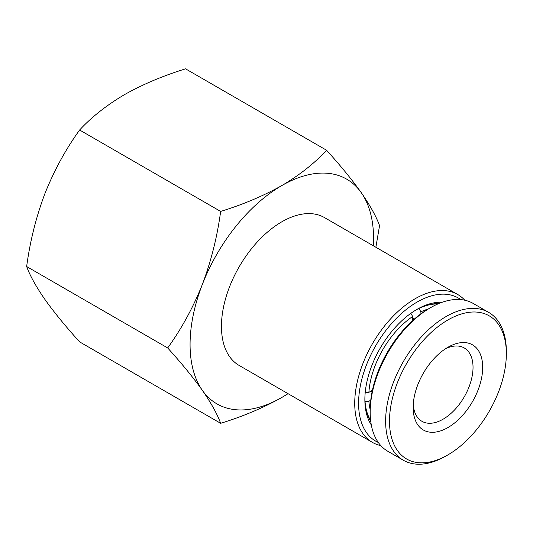 <?xml version="1.0" encoding="UTF-8"?>
<svg xmlns="http://www.w3.org/2000/svg" width="533" height="533" viewBox="0 0 533 533"><rect width="100%" height="100%" fill="white"/><g stroke="black" fill="none" stroke-linecap="round" stroke-linejoin="round"><path stroke-width="0.8" d="M418.918 308.427L420.89 311.812L420.89 313.844M412.675 318.274L414.228 319.174M412.675 320.56L412.675 316.509L410.743 313.157M365.018 392.348L368.889 392.348L372.394 390.323M372.067 391.902L370.855 391.209M370.761 400.183L368.889 401.269L364.978 401.249M418.958 308.454A70.336 40.608 -60 0 1 437.82 303.99M420.89 311.812A67.604 39.036 -60 0 1 428.219 309.027M368.889 392.348A67.604 39.036 -60 0 1 412.675 316.509M370.622 420.384A70.336 40.608 -60 0 1 365.018 401.269M370.182 409.551A67.604 39.036 -60 0 1 368.889 401.269M445.415 348.822A42.34 24.445 -60 0 1 455.369 346.01A42.34 24.445 -60 0 1 464.263 347.962A42.34 24.445 -60 0 1 467.734 390.036A42.34 24.445 -60 0 1 430.817 423.249A42.34 24.445 -60 0 1 421.923 421.297A42.34 24.445 -60 0 1 413.248 404.547M462.178 342.572A49.169 28.389 -60 0 1 479.633 385.572A49.169 28.389 -60 0 1 433.669 432.263A49.169 28.389 -60 0 1 413.155 407.492A49.169 28.389 -60 0 1 447.92 347.269A49.169 28.389 -60 0 1 462.178 342.572M471.878 312.052A82.628 47.703 120 0 0 394.633 390.522A82.628 47.703 120 0 0 423.968 462.784A82.628 47.703 120 0 0 447.92 454.882A82.628 47.703 120 0 0 506.35 353.685A82.628 47.703 120 0 0 471.878 312.052M506.35 353.685L506.35 351.454A85.36 49.283 120 0 0 488.668 312.378A85.36 49.283 120 0 0 470.739 308.447A85.36 49.283 120 0 0 396.305 375.405A85.36 49.283 120 0 0 403.308 460.226A85.36 49.283 120 0 0 421.243 464.163A85.36 49.283 120 0 0 445.994 456.001L447.92 454.882M488.668 312.378L473.217 303.457A85.36 49.283 120 0 0 455.289 299.526A85.36 49.283 120 0 0 430.537 307.681A85.36 49.283 120 0 0 370.182 412.229A85.36 49.283 120 0 0 387.857 451.304L403.308 460.226M430.537 307.681L428.605 308.8A82.628 47.703 120 0 0 370.182 409.997L370.182 412.229M371.294 424.941A73.754 42.58 -60 0 1 364.865 399.683A73.754 42.58 -60 0 1 417.019 309.36L417.019 309.353A73.754 42.58 -60 0 1 442.104 302.298M438.619 303.643A71.022 41.001 120 0 0 416.04 309.933M460.772 299.599A82.628 47.703 120 0 0 417.019 302.111A82.628 47.703 120 0 0 362.38 377.211A82.628 47.703 120 0 0 378.297 442.457M380.835 445.621A85.36 49.283 -60 0 1 372.407 442.383A85.36 49.283 -60 0 1 359.322 373.986A85.36 49.283 -60 0 1 415.087 298.76A85.36 49.283 -60 0 1 457.767 294.536A85.36 49.283 -60 0 1 464.789 300.219M457.767 294.536L324.49 217.591A85.36 49.283 120 0 0 281.81 221.815A85.36 49.283 120 0 0 226.045 297.041A85.36 49.283 120 0 0 239.13 365.438L372.407 442.383M375.878 247.259L379.556 225.619C376.158 216.351 370.062 205.365 361.267 192.673C352.02 179.701 340.46 165.563 326.589 150.259L185.557 68.837C162.931 75.833 142.544 84.447 124.396 94.687C106.46 105.321 91.536 117.093 79.617 130.005L220.649 211.428C217.251 236.745 211.155 261.077 202.36 284.415C193.106 307.568 181.546 328.741 167.682 347.949C181.573 363.279 193.133 377.417 202.36 390.356C211.168 403.075 217.264 414.061 220.649 423.309C243.008 416.426 263.395 407.812 281.81 397.458L288.067 393.694M220.649 423.309L79.617 341.886C65.726 326.549 54.166 312.411 44.939 299.473C36.131 286.754 30.035 275.774 26.65 266.527C30.048 241.209 36.144 216.878 44.939 193.532C54.193 170.387 65.752 149.213 79.617 130.005M167.682 347.949L26.65 266.527M326.589 150.259C314.477 163.325 299.553 175.097 281.81 185.577C263.395 195.931 243.008 204.545 220.649 211.428M373.353 245.8A129.752 74.913 120 0 0 361.267 192.673A129.752 74.913 120 0 0 281.81 185.577A129.752 74.913 120 0 0 202.36 284.415A129.752 74.913 120 0 0 202.36 390.356A129.752 74.913 120 0 0 281.81 397.458A129.752 74.913 120 0 0 287.993 393.647M364.878 398.551A71.022 41.001 120 0 0 370.721 421.25"/></g></svg>

